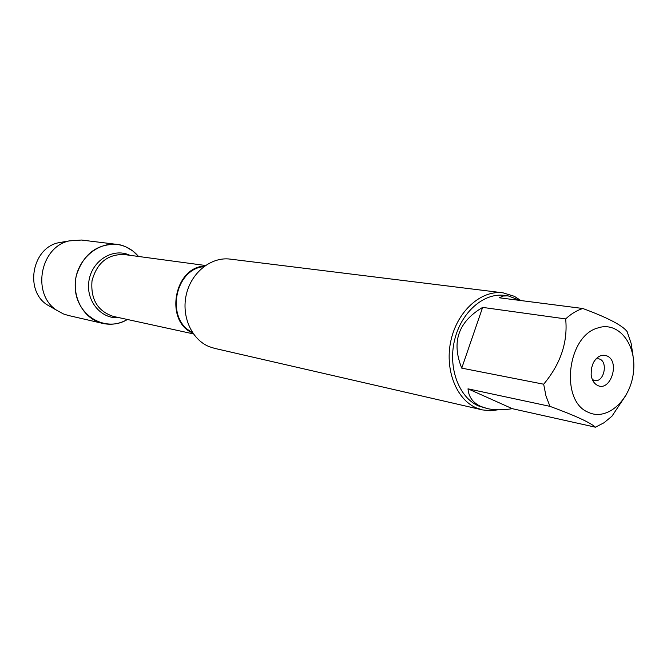 <?xml version="1.0" encoding="UTF-8"?>
<svg xmlns="http://www.w3.org/2000/svg" width="667" height="667" viewBox="0 0 667 667"><rect width="100%" height="100%" fill="white"/><g stroke="black" fill="none" stroke-linecap="round" stroke-linejoin="round"><path stroke-width="1" d="M595.956 358.946L598.441 358.813C608.562 359.997 604.535 382.85 594.622 380.498L592.329 379.531M503.01 292.821L230.165 259.113C211.397 256.628 191.629 272.144 186.435 294.047C181.057 315.9 191.437 339.47 209.138 346.632L214.449 348.324L482.383 409.897L476.246 407.862C455.853 399.141 444.264 368.501 451.134 339.62C457.795 310.68 481.341 289.912 503.01 292.821L514.357 296.306L520.885 300.55M125.98 246.915L132.75 250.934L138.519 256.47C132.666 249.591 125.404 245.556 116.733 244.364C96.898 243.788 83.475 254.027 76.472 275.079C71.669 294.389 81.432 315.349 97.899 321.869L102.81 323.42C111.364 325.263 119.568 323.945 127.414 319.485C105.236 333.075 75.529 315.116 75.213 286.702C74.112 258.321 103.127 236.126 125.98 246.915M498.157 409.796L490.22 410.755L482.383 409.897M607.22 356.036C620.41 361.839 610.322 392.329 597.474 385.368C593.989 383.525 591.879 380.04 591.145 374.921L591.329 368.743L593.263 362.865C597.14 356.203 601.792 353.927 607.22 356.036M588.494 412.373C607.237 421.377 630.615 400 633.45 372.244C636.885 344.531 618.501 320.869 597.89 327.947C566.975 335.918 559.771 401.534 588.494 412.373M461.747 368.134L482.633 307.395C458.237 321.836 451.276 342.088 461.747 368.134L543.672 384.209L545.948 395.873L549.958 406.353C575.054 415.566 590.212 422.511 595.431 427.197L604.002 422.761L611.931 416.225L626.571 394.28M633.008 355.728L631.157 343.455L627.122 331.591C622.453 325.396 607.687 317.7 582.808 308.496C576.73 310.455 571.019 313.924 565.666 318.918C567.934 342.171 560.605 363.94 543.672 384.209M520.26 300.475L508.154 295.873L503.26 296.015L499.216 297.774L582.808 308.496M565.666 318.918L482.633 307.395M468.001 388.828C468.668 397.023 472.986 402.91 480.957 406.503L487.36 408.588C494.464 410.172 502.785 410.205 512.314 408.679L468.001 388.828L549.958 406.353M512.314 408.679L595.431 427.197M487.36 408.588L478.589 405.97C458.988 397.557 447.899 368.076 454.527 340.32C460.947 312.506 483.583 292.563 504.41 295.398L508.154 295.873M102.81 323.42L68.167 315.424L63.423 313.932L56.895 310.397C31.482 294.556 39.845 247.107 69.143 240.912L81.449 240.037L116.733 244.364M63.357 241.913L58.179 242.813C31.924 248.374 24.471 290.662 47.24 304.861L51.801 307.479M204.502 266.15L198.624 267.592C175.037 274.862 168.026 314.682 187.702 329.573L192.73 332.941M192.805 333.05C164.374 321.527 173.945 267.184 204.602 266.075M205.444 265.483L124.195 254.536C107.637 254.11 96.915 262.848 92.021 280.765C90.495 299.266 97.59 311.147 113.29 316.4L193.388 333.892M118.909 317.625C101 319.451 85.426 300.492 89.003 280.515C92.163 260.463 113.098 247.574 129.431 255.102L129.89 255.303M592.596 380.123L594.622 380.498M192.73 332.933L187.702 329.573L192.521 332.625M204.494 266.15L198.624 267.592L204.194 266.375M47.24 304.861L56.895 310.397M58.179 242.813L69.143 240.912"/></g></svg>
